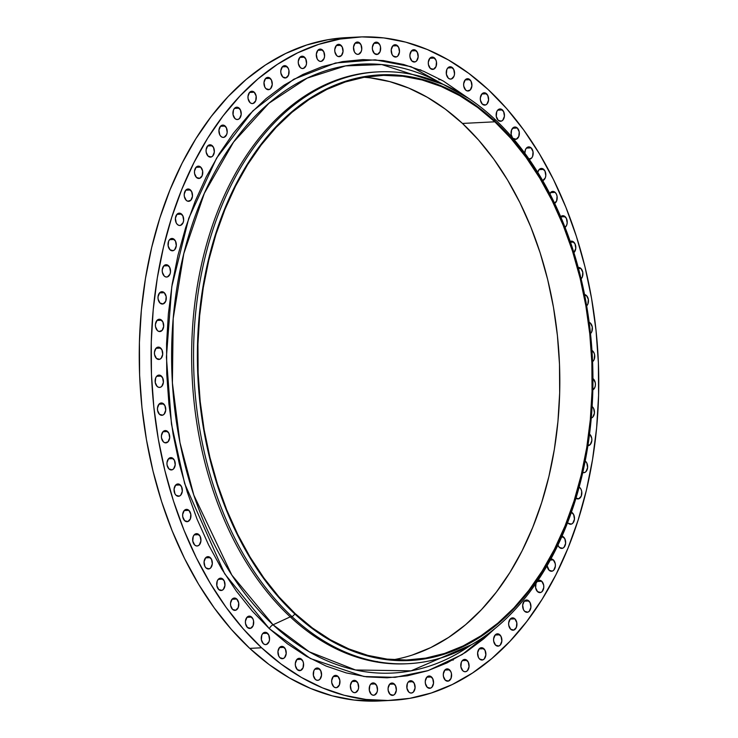 <?xml version="1.0" encoding="UTF-8"?>
<svg xmlns="http://www.w3.org/2000/svg" width="738" height="738" viewBox="0 0 738 738"><rect width="100%" height="100%" fill="white"/><g stroke="black" fill="none" stroke-linecap="round" stroke-linejoin="round"><path stroke-width="1.11" d="M573.767 242.101A6.172 4.151 -92.9 0 1 573.896 252.617L575.788 248.383L574.985 243.771L572.236 241.215L570.216 241.418A6.172 4.151 -92.9 0 1 571.35 241.123A6.172 4.151 -92.9 0 1 573.767 242.101L570.502 242.258L573.767 242.101M578.214 267.479A6.172 4.151 -92.9 0 1 578.444 267.46A6.172 4.151 -92.9 0 1 580.871 268.438L578.509 268.549L580.871 268.438A6.172 4.151 -92.9 0 1 581.11 278.844L582.347 276.962L582.789 272.313L580.871 268.438L577.716 267.59M586.415 295.495A6.172 4.151 -92.9 0 1 586.664 305.901L587.891 304.019L588.334 299.37L586.415 295.495L584.561 294.545A6.172 4.151 -92.9 0 1 586.415 295.495L584.764 295.578L586.415 295.495M589.155 322.294A6.172 4.151 -92.9 0 1 590.363 323.069L589.265 323.124L590.363 323.069A6.172 4.151 -92.9 0 1 590.501 333.585L591.839 331.593L592.282 326.952L590.363 323.069L588.832 322.192M591.959 350.412A6.172 4.151 -92.9 0 1 592.688 350.956L591.996 350.993L592.688 350.956A6.172 4.151 -92.9 0 1 594.745 356.5A6.172 4.151 -92.9 0 1 592.568 361.685L594.173 359.48L594.607 354.84L593.905 352.635L591.156 350.08M592.319 390.153L594.856 387.468L595.391 385.227L595.298 382.819L593.38 378.935A6.172 4.151 -92.9 0 1 595.418 384.83A6.172 4.151 -92.9 0 1 592.826 389.932M592.42 406.804A6.172 4.151 -92.9 0 1 594.422 413.16A6.172 4.151 -92.9 0 1 591.267 418.049L592.817 417.062L594.431 413.086L593.629 408.474L592.125 406.555A6.172 4.151 -92.9 0 1 592.42 406.804L592.42 406.804M587.134 445.595L590.215 444.59L591.83 440.623L591.738 438.215L589.819 434.341A6.172 4.151 -92.9 0 1 591.765 441.167A6.172 4.151 -92.9 0 1 588.02 445.687A6.172 4.151 -92.9 0 1 587.891 445.697M585.594 461.333A6.172 4.151 -92.9 0 1 587.54 468.16A6.172 4.151 -92.9 0 1 583.804 472.689A6.172 4.151 -92.9 0 1 582.752 472.541L584.542 472.551L586 471.591L587.614 467.615L586.811 463.003L585.197 461.001A6.172 4.151 -92.9 0 1 585.594 461.333L585.133 461.361L585.594 461.333M575.575 497.956L578.73 498.796L581.276 496.111L581.71 491.462L581.009 489.257L579.791 487.587L579.007 487.624L579.791 487.587A6.172 4.151 -92.9 0 1 581.738 494.414A6.172 4.151 -92.9 0 1 577.992 498.934A6.172 4.151 -92.9 0 1 575.954 498.27M571.415 512.19A6.172 4.151 -92.9 0 1 572.439 512.892L571.147 512.956L572.439 512.892A6.172 4.151 -92.9 0 1 574.385 519.718A6.172 4.151 -92.9 0 1 570.649 524.248A6.172 4.151 -92.9 0 1 568.232 523.27L571.387 524.109L572.845 523.15L574.459 519.174L573.657 514.561L570.908 512.006M563.611 537.061A6.172 4.151 -92.9 0 1 565.557 543.888A6.172 4.151 -92.9 0 1 561.812 548.417A6.172 4.151 -92.9 0 1 559.395 547.439L562.55 548.279L564.007 547.319L565.622 543.343L564.819 538.731L562.005 536.166A6.172 4.151 -92.9 0 1 563.611 537.061L561.563 537.163L563.611 537.061M550.935 558.934L550.88 558.934A6.172 4.151 -92.9 0 1 550.935 558.934A6.172 4.151 -92.9 0 1 553.352 559.911L550.271 560.068L553.352 559.911A6.172 4.151 -92.9 0 1 555.299 566.738A6.172 4.151 -92.9 0 1 551.554 571.258A6.172 4.151 -92.9 0 1 549.137 570.29L552.292 571.129L553.749 570.17L555.363 566.194L555.271 563.786L553.352 559.911L551.821 559.026L550.197 559.072M537.559 580.99A6.172 4.151 -92.9 0 1 539.34 580.289A6.172 4.151 -92.9 0 1 541.757 581.267L537.227 581.498L541.757 581.267A6.172 4.151 -92.9 0 1 543.703 588.094A6.172 4.151 -92.9 0 1 539.958 592.614A6.172 4.151 -92.9 0 1 537.541 591.636L540.696 592.485L542.153 591.525L543.768 587.549L543.675 585.142L541.757 581.267L540.216 580.382L537.135 581.387M528.897 600.963A6.172 4.151 -92.9 0 1 530.843 607.789A6.172 4.151 -92.9 0 1 527.107 612.319A6.172 4.151 -92.9 0 1 524.69 611.341L527.845 612.18L529.303 611.221L530.917 607.245L530.115 602.632L527.366 600.077L524.284 601.083L522.67 605.049L523.473 609.662L524.69 611.341A6.172 4.151 -92.9 0 1 522.744 604.514A6.172 4.151 -92.9 0 1 526.48 599.985A6.172 4.151 -92.9 0 1 528.897 600.963L524.174 601.202L528.897 600.963M514.893 618.85A6.172 4.151 -92.9 0 1 516.84 625.676A6.172 4.151 -92.9 0 1 513.095 630.206A6.172 4.151 -92.9 0 1 510.678 629.228L513.832 630.067L516.379 627.374L516.812 622.734L514.893 618.85L513.362 617.974L511.738 618.01L510.281 618.97L508.666 622.946L508.759 625.344L510.678 629.228A6.172 4.151 -92.9 0 1 508.731 622.402A6.172 4.151 -92.9 0 1 512.476 617.872A6.172 4.151 -92.9 0 1 514.893 618.85L510.17 619.09L514.893 618.85M499.838 634.8A6.172 4.151 -92.9 0 1 501.785 641.626A6.172 4.151 -92.9 0 1 498.039 646.147A6.172 4.151 -92.9 0 1 495.622 645.178L498.777 646.018L500.235 645.058L501.849 641.082L501.047 636.47L498.307 633.914L495.226 634.92L493.611 638.887L493.704 641.294L495.622 645.178A6.172 4.151 -92.9 0 1 493.676 638.352A6.172 4.151 -92.9 0 1 497.421 633.822A6.172 4.151 -92.9 0 1 499.838 634.8L495.115 635.04L499.838 634.8M483.842 648.684A6.172 4.151 -92.9 0 1 485.788 655.51A6.172 4.151 -92.9 0 1 482.052 660.03A6.172 4.151 -92.9 0 1 479.635 659.052L482.79 659.901L484.248 658.942L485.862 654.966L485.06 650.353L482.311 647.798L479.23 648.803L477.615 652.77L478.418 657.383L479.635 659.052A6.172 4.151 -92.9 0 1 477.689 652.226A6.172 4.151 -92.9 0 1 481.425 647.706A6.172 4.151 -92.9 0 1 483.842 648.684L479.119 648.923L483.842 648.684M467.043 660.39A6.172 4.151 -92.9 0 1 468.99 667.217A6.172 4.151 -92.9 0 1 465.244 671.746A6.172 4.151 -92.9 0 1 462.827 670.768L464.359 671.654L465.982 671.608L467.44 670.648L469.054 666.682L468.252 662.069L465.512 659.514L463.888 659.551L462.422 660.51L461.342 662.244L460.909 666.884L462.827 670.768A6.172 4.151 -92.9 0 1 460.881 663.942A6.172 4.151 -92.9 0 1 464.626 659.412A6.172 4.151 -92.9 0 1 467.043 660.39L462.32 660.63L467.043 660.39M449.553 669.846A6.172 4.151 -92.9 0 1 451.499 676.672A6.172 4.151 -92.9 0 1 447.754 681.202A6.172 4.151 -92.9 0 1 445.337 680.224L448.492 681.063L451.038 678.37L451.471 673.729L450.761 671.515L448.021 668.96L444.94 669.966L443.326 673.932L443.418 676.34L445.337 680.224A6.172 4.151 -92.9 0 1 443.39 673.397A6.172 4.151 -92.9 0 1 447.136 668.868A6.172 4.151 -92.9 0 1 449.553 669.846L444.829 670.086L449.553 669.846M431.509 676.967A6.172 4.151 -92.9 0 1 433.455 683.794A6.172 4.151 -92.9 0 1 429.719 688.323A6.172 4.151 -92.9 0 1 427.302 687.346L430.448 688.185L431.914 687.226L433.529 683.25L432.726 678.637L429.977 676.082L426.896 677.087L425.282 681.054L425.374 683.462L427.302 687.346A6.172 4.151 -92.9 0 1 425.356 680.519A6.172 4.151 -92.9 0 1 429.092 675.99A6.172 4.151 -92.9 0 1 431.509 676.967L426.785 677.207L431.509 676.967M413.059 681.7A6.172 4.151 -92.9 0 1 415.005 688.526A6.172 4.151 -92.9 0 1 411.26 693.056A6.172 4.151 -92.9 0 1 408.843 692.078L410.374 692.964L411.998 692.917L413.455 691.958L415.07 687.991L414.267 683.379L411.518 680.823L409.904 680.86L408.437 681.82L407.358 683.554L406.924 688.194L408.843 692.078A6.172 4.151 -92.9 0 1 406.896 685.251A6.172 4.151 -92.9 0 1 410.642 680.722A6.172 4.151 -92.9 0 1 413.059 681.7L408.335 681.94L413.059 681.7M394.323 684.015A6.172 4.151 -92.9 0 1 396.269 690.842A6.172 4.151 -92.9 0 1 392.533 695.371A6.172 4.151 -92.9 0 1 390.116 694.393L393.271 695.233L394.729 694.274L396.343 690.298L395.54 685.685L392.791 683.13L389.71 684.135L388.096 688.102L388.188 690.51L390.116 694.393A6.172 4.151 -92.9 0 1 388.17 687.567A6.172 4.151 -92.9 0 1 391.906 683.037A6.172 4.151 -92.9 0 1 394.323 684.015L389.599 684.255L394.323 684.015M375.467 683.895A6.172 4.151 -92.9 0 1 377.413 690.713A6.172 4.151 -92.9 0 1 373.668 695.242A6.172 4.151 -92.9 0 1 371.251 694.264L372.782 695.15L374.406 695.104L376.943 692.419L377.478 690.178L376.675 685.565L373.926 683.01L372.312 683.047L370.845 684.006L369.766 685.74L369.332 690.39L371.251 694.264A6.172 4.151 -92.9 0 1 369.304 687.438A6.172 4.151 -92.9 0 1 373.05 682.918A6.172 4.151 -92.9 0 1 375.467 683.895L370.744 684.126L375.467 683.895M356.611 681.331A6.172 4.151 -92.9 0 1 358.557 688.157A6.172 4.151 -92.9 0 1 354.821 692.678A6.172 4.151 -92.9 0 1 352.404 691.7L353.936 692.585L355.559 692.539L358.096 689.855L358.631 687.613L357.829 683.001L355.079 680.445L353.456 680.482L351.998 681.442L350.384 685.418L351.187 690.03L352.404 691.7A6.172 4.151 -92.9 0 1 350.458 684.873A6.172 4.151 -92.9 0 1 354.194 680.353A6.172 4.151 -92.9 0 1 356.611 681.331L351.888 681.561L356.611 681.331M337.921 676.349A6.172 4.151 -92.9 0 1 339.867 683.167A6.172 4.151 -92.9 0 1 336.122 687.696A6.172 4.151 -92.9 0 1 333.705 686.718L335.236 687.604L336.86 687.558L339.406 684.873L339.84 680.224L337.921 676.349L336.39 675.464L334.766 675.501L333.308 676.46L331.694 680.436L331.786 682.844L333.705 686.718A6.172 4.151 -92.9 0 1 331.759 679.892A6.172 4.151 -92.9 0 1 335.504 675.371A6.172 4.151 -92.9 0 1 337.921 676.349L333.198 676.58L337.921 676.349M319.526 668.979A6.172 4.151 -92.9 0 1 321.473 675.805A6.172 4.151 -92.9 0 1 317.727 680.335A6.172 4.151 -92.9 0 1 315.31 679.357L316.842 680.242L318.465 680.196L319.923 679.237L321.537 675.27L320.735 670.658L317.995 668.102L316.371 668.139L314.905 669.098L313.825 670.833L313.392 675.473L315.31 679.357A6.172 4.151 -92.9 0 1 313.364 672.53A6.172 4.151 -92.9 0 1 317.109 668.001A6.172 4.151 -92.9 0 1 319.526 668.979L314.803 669.218L319.526 668.979M301.565 659.292A6.172 4.151 -92.9 0 1 303.512 666.119A6.172 4.151 -92.9 0 1 299.766 670.648A6.172 4.151 -92.9 0 1 297.349 669.67L300.504 670.51L303.05 667.816L303.484 663.176L302.774 660.962L300.034 658.416L298.41 658.453L296.953 659.412L295.338 663.379L295.431 665.787L297.349 669.67A6.172 4.151 -92.9 0 1 295.403 662.844A6.172 4.151 -92.9 0 1 299.148 658.314A6.172 4.151 -92.9 0 1 301.565 659.292L296.842 659.532L301.565 659.292M284.185 647.355A6.172 4.151 -92.9 0 1 286.132 654.182A6.172 4.151 -92.9 0 1 282.386 658.711A6.172 4.151 -92.9 0 1 279.97 657.733L283.124 658.573L284.582 657.613L286.196 653.637L285.394 649.025L282.645 646.47L279.564 647.475L277.949 651.442L278.752 656.054L279.97 657.733A6.172 4.151 -92.9 0 1 278.023 650.907A6.172 4.151 -92.9 0 1 281.759 646.377A6.172 4.151 -92.9 0 1 284.185 647.355L279.453 647.595L284.185 647.355M267.507 633.259A6.172 4.151 -92.9 0 1 269.453 640.086A6.172 4.151 -92.9 0 1 265.708 644.606A6.172 4.151 -92.9 0 1 263.291 643.628L264.822 644.514L266.446 644.468L268.983 641.783L269.518 639.542L268.715 634.929L265.966 632.374L264.352 632.411L262.885 633.37L261.805 635.104L261.372 639.754L263.291 643.628A6.172 4.151 -92.9 0 1 261.344 636.802A6.172 4.151 -92.9 0 1 265.09 632.281A6.172 4.151 -92.9 0 1 267.507 633.259L262.783 633.49L267.507 633.259M251.658 617.106A6.172 4.151 -92.9 0 1 253.604 623.933A6.172 4.151 -92.9 0 1 249.859 628.453A6.172 4.151 -92.9 0 1 247.442 627.475L250.597 628.315L253.143 625.63L253.577 620.981L252.876 618.776L250.127 616.221L247.046 617.226L245.431 621.193L245.523 623.601L247.442 627.475A6.172 4.151 -92.9 0 1 245.496 620.649A6.172 4.151 -92.9 0 1 249.241 616.129A6.172 4.151 -92.9 0 1 251.658 617.106L246.935 617.337L251.658 617.106M236.769 599.025A6.172 4.151 -92.9 0 1 238.715 605.852A6.172 4.151 -92.9 0 1 234.97 610.372A6.172 4.151 -92.9 0 1 232.553 609.394L235.708 610.234L238.254 607.549L238.688 602.9L236.769 599.025L235.237 598.14L233.614 598.177L232.156 599.136L230.542 603.112L230.634 605.52L232.553 609.394A6.172 4.151 -92.9 0 1 230.607 602.568A6.172 4.151 -92.9 0 1 234.352 598.048A6.172 4.151 -92.9 0 1 236.769 599.025L232.046 599.256L236.769 599.025M222.95 579.145A6.172 4.151 -92.9 0 1 224.896 585.972A6.172 4.151 -92.9 0 1 221.151 590.501A6.172 4.151 -92.9 0 1 218.734 589.524L221.889 590.363L223.346 589.404L224.961 585.437L224.158 580.815L221.409 578.269L219.795 578.306L218.328 579.265L217.249 581L216.815 585.64L218.734 589.524A6.172 4.151 -92.9 0 1 216.787 582.697A6.172 4.151 -92.9 0 1 220.533 578.168A6.172 4.151 -92.9 0 1 222.95 579.145L218.227 579.385L222.95 579.145M210.293 557.633A6.172 4.151 -92.9 0 1 212.24 564.459A6.172 4.151 -92.9 0 1 208.503 568.98A6.172 4.151 -92.9 0 1 206.087 568.002L209.241 568.85L210.699 567.891L212.313 563.915L211.511 559.303L208.762 556.747L205.681 557.753L204.066 561.719L204.869 566.332L206.087 568.002A6.172 4.151 -92.9 0 1 204.14 561.184A6.172 4.151 -92.9 0 1 207.876 556.655A6.172 4.151 -92.9 0 1 210.293 557.633L205.57 557.873L210.293 557.633M198.919 534.635A6.172 4.151 -92.9 0 1 200.865 541.461A6.172 4.151 -92.9 0 1 197.12 545.991A6.172 4.151 -92.9 0 1 194.703 545.013L196.234 545.899L197.858 545.852L199.315 544.893L200.93 540.926L200.127 536.314L197.387 533.759L195.764 533.795L194.297 534.755L193.218 536.489L192.784 541.129L194.703 545.013A6.172 4.151 -92.9 0 1 192.756 538.187A6.172 4.151 -92.9 0 1 196.502 533.657A6.172 4.151 -92.9 0 1 198.919 534.635L194.195 534.875L198.919 534.635M188.891 510.345A6.172 4.151 -92.9 0 1 190.838 517.172A6.172 4.151 -92.9 0 1 187.092 521.692A6.172 4.151 -92.9 0 1 184.675 520.714L187.83 521.563L190.376 518.869L190.81 514.22L188.891 510.345L187.36 509.46L184.279 510.465L182.664 514.432L182.756 516.84L184.675 520.714A6.172 4.151 -92.9 0 1 182.729 513.888A6.172 4.151 -92.9 0 1 186.474 509.368A6.172 4.151 -92.9 0 1 188.891 510.345L184.168 510.585L188.891 510.345M180.293 484.931A6.172 4.151 -92.9 0 1 182.24 491.757A6.172 4.151 -92.9 0 1 178.504 496.287A6.172 4.151 -92.9 0 1 176.087 495.309L179.242 496.148L180.699 495.189L182.314 491.213L181.511 486.6L178.762 484.045L175.681 485.05L174.067 489.017L174.869 493.63L176.087 495.309A6.172 4.151 -92.9 0 1 174.14 488.482A6.172 4.151 -92.9 0 1 177.876 483.953A6.172 4.151 -92.9 0 1 180.293 484.931L175.57 485.17L180.293 484.931M173.199 458.593A6.172 4.151 -92.9 0 1 175.146 465.42A6.172 4.151 -92.9 0 1 171.41 469.949A6.172 4.151 -92.9 0 1 168.993 468.971L172.138 469.811L173.605 468.851L175.22 464.875L174.417 460.263L171.668 457.708L168.587 458.713L166.972 462.68L167.065 465.088L168.993 468.971A6.172 4.151 -92.9 0 1 167.046 462.145A6.172 4.151 -92.9 0 1 170.782 457.615A6.172 4.151 -92.9 0 1 173.199 458.593L168.476 458.833L173.199 458.593M167.655 431.536A6.172 4.151 -92.9 0 1 169.602 438.363A6.172 4.151 -92.9 0 1 165.865 442.883A6.172 4.151 -92.9 0 1 163.449 441.905L164.98 442.791L168.061 441.785L169.675 437.819L168.873 433.206L166.124 430.651L163.043 431.656L161.428 435.623L161.521 438.031L163.449 441.905A6.172 4.151 -92.9 0 1 161.502 435.079A6.172 4.151 -92.9 0 1 165.238 430.558A6.172 4.151 -92.9 0 1 167.655 431.536L162.932 431.767L167.655 431.536M163.707 403.954A6.172 4.151 -92.9 0 1 165.653 410.78A6.172 4.151 -92.9 0 1 161.908 415.309A6.172 4.151 -92.9 0 1 159.491 414.332L162.646 415.171L164.104 414.212L165.718 410.245L164.915 405.623L162.175 403.077L160.552 403.114L159.094 404.073L157.48 408.04L157.572 410.448L159.491 414.332A6.172 4.151 -92.9 0 1 157.545 407.505A6.172 4.151 -92.9 0 1 161.29 402.976A6.172 4.151 -92.9 0 1 163.707 403.954L158.984 404.193L163.707 403.954M161.382 376.066A6.172 4.151 -92.9 0 1 163.329 382.893A6.172 4.151 -92.9 0 1 159.583 387.422A6.172 4.151 -92.9 0 1 157.166 386.444L158.698 387.33L160.321 387.284L161.779 386.325L163.393 382.358L162.591 377.745L159.842 375.19L158.227 375.227L156.76 376.186L155.681 377.921L155.248 382.561L157.166 386.444A6.172 4.151 -92.9 0 1 155.22 379.618A6.172 4.151 -92.9 0 1 158.965 375.089A6.172 4.151 -92.9 0 1 161.382 376.066L156.65 376.306L161.382 376.066M160.69 348.087A6.172 4.151 -92.9 0 1 162.637 354.913A6.172 4.151 -92.9 0 1 158.901 359.443A6.172 4.151 -92.9 0 1 156.474 358.465L159.629 359.305L161.096 358.345L162.711 354.369L161.908 349.757L159.159 347.201L156.078 348.207L154.463 352.174L154.556 354.581L156.474 358.465A6.172 4.151 -92.9 0 1 154.528 351.639A6.172 4.151 -92.9 0 1 158.273 347.109A6.172 4.151 -92.9 0 1 160.69 348.087L155.967 348.327L160.69 348.087M161.65 320.227A6.172 4.151 -92.9 0 1 163.596 327.054A6.172 4.151 -92.9 0 1 159.86 331.574A6.172 4.151 -92.9 0 1 157.443 330.596L158.974 331.482L162.056 330.476L163.67 326.51L162.867 321.897L160.118 319.342L157.037 320.347L155.423 324.314L155.515 326.722L157.443 330.596A6.172 4.151 -92.9 0 1 155.497 323.77A6.172 4.151 -92.9 0 1 159.233 319.25A6.172 4.151 -92.9 0 1 161.65 320.227L156.926 320.458L161.65 320.227M164.251 292.691A6.172 4.151 -92.9 0 1 166.198 299.517A6.172 4.151 -92.9 0 1 162.452 304.038A6.172 4.151 -92.9 0 1 160.035 303.06L163.19 303.908L165.736 301.215L166.17 296.565L164.251 292.691L162.72 291.805L159.639 292.811L158.024 296.777L158.117 299.185L160.035 303.06A6.172 4.151 -92.9 0 1 158.089 296.242A6.172 4.151 -92.9 0 1 161.834 291.713A6.172 4.151 -92.9 0 1 164.251 292.691L159.528 292.931L164.251 292.691M168.467 265.698A6.172 4.151 -92.9 0 1 170.413 272.516A6.172 4.151 -92.9 0 1 166.677 277.045A6.172 4.151 -92.9 0 1 164.26 276.067L165.792 276.953L167.415 276.907L169.952 274.222L170.487 271.981L169.685 267.368L166.936 264.813L165.312 264.85L163.854 265.809L162.24 269.785L162.332 272.193L164.26 276.067A6.172 4.151 -92.9 0 1 162.314 269.241A6.172 4.151 -92.9 0 1 166.05 264.721A6.172 4.151 -92.9 0 1 168.467 265.698L163.744 265.929L168.467 265.698M174.279 239.444A6.172 4.151 -92.9 0 1 176.225 246.271A6.172 4.151 -92.9 0 1 172.48 250.791A6.172 4.151 -92.9 0 1 170.063 249.813L173.218 250.662L174.675 249.702L176.29 245.726L175.487 241.114L172.738 238.559L169.657 239.564L168.578 241.289L168.144 245.939L170.063 249.813A6.172 4.151 -92.9 0 1 168.116 242.996A6.172 4.151 -92.9 0 1 171.862 238.466A6.172 4.151 -92.9 0 1 174.279 239.444L169.555 239.684L174.279 239.444M181.622 214.14A6.172 4.151 -92.9 0 1 183.568 220.966A6.172 4.151 -92.9 0 1 179.832 225.487A6.172 4.151 -92.9 0 1 177.415 224.509L178.947 225.394L180.57 225.348L183.107 222.664L183.642 220.422L182.839 215.81L180.09 213.254L178.467 213.291L177.009 214.251L175.395 218.227L176.197 222.839L177.415 224.509A6.172 4.151 -92.9 0 1 175.469 217.682A6.172 4.151 -92.9 0 1 179.205 213.162A6.172 4.151 -92.9 0 1 181.622 214.14L176.899 214.371L181.622 214.14M190.459 189.97A6.172 4.151 -92.9 0 1 192.406 196.788A6.172 4.151 -92.9 0 1 188.67 201.317A6.172 4.151 -92.9 0 1 186.253 200.339L187.784 201.225L190.865 200.219L192.48 196.253L191.677 191.64L188.928 189.085L187.304 189.122L185.847 190.081L184.232 194.057L184.325 196.465L186.253 200.339A6.172 4.151 -92.9 0 1 184.306 193.513A6.172 4.151 -92.9 0 1 188.042 188.993A6.172 4.151 -92.9 0 1 190.459 189.97L185.736 190.201L190.459 189.97M200.718 167.12A6.172 4.151 -92.9 0 1 202.664 173.947A6.172 4.151 -92.9 0 1 198.919 178.467A6.172 4.151 -92.9 0 1 196.502 177.489L199.657 178.328L202.203 175.644L202.636 170.995L200.718 167.12L199.186 166.234L196.105 167.24L194.491 171.207L194.583 173.614L196.502 177.489A6.172 4.151 -92.9 0 1 194.555 170.662A6.172 4.151 -92.9 0 1 198.301 166.142A6.172 4.151 -92.9 0 1 200.718 167.12L195.994 167.351L200.718 167.12M212.313 145.764A6.172 4.151 -92.9 0 1 214.26 152.591A6.172 4.151 -92.9 0 1 210.524 157.111A6.172 4.151 -92.9 0 1 208.107 156.133L211.252 156.982L212.719 156.022L214.334 152.046L213.531 147.434L210.782 144.879L207.701 145.884L206.087 149.851L206.179 152.259L208.107 156.133A6.172 4.151 -92.9 0 1 206.16 149.307A6.172 4.151 -92.9 0 1 209.896 144.786A6.172 4.151 -92.9 0 1 212.313 145.764L207.59 146.004L212.313 145.764M225.164 126.069A6.172 4.151 -92.9 0 1 227.11 132.895A6.172 4.151 -92.9 0 1 223.374 137.416A6.172 4.151 -92.9 0 1 220.957 136.438L222.489 137.323L224.112 137.277L226.649 134.593L227.184 132.351L226.381 127.739L223.632 125.183L222.009 125.22L220.551 126.18L218.937 130.156L219.739 134.768L220.957 136.438A6.172 4.151 -92.9 0 1 219.011 129.611A6.172 4.151 -92.9 0 1 222.747 125.091A6.172 4.151 -92.9 0 1 225.164 126.069L220.441 126.299L225.164 126.069M239.177 108.172A6.172 4.151 -92.9 0 1 241.123 114.999A6.172 4.151 -92.9 0 1 237.378 119.528A6.172 4.151 -92.9 0 1 234.961 118.55L236.492 119.436L238.116 119.39L239.573 118.431L241.188 114.464L240.385 109.851L237.645 107.296L236.022 107.333L234.555 108.292L233.476 110.027L233.042 114.667L234.961 118.55A6.172 4.151 -92.9 0 1 233.014 111.724A6.172 4.151 -92.9 0 1 236.76 107.195A6.172 4.151 -92.9 0 1 239.177 108.172L234.453 108.412L239.177 108.172M254.232 92.232A6.172 4.151 -92.9 0 1 256.178 99.058A6.172 4.151 -92.9 0 1 252.433 103.578A6.172 4.151 -92.9 0 1 250.016 102.6L251.547 103.486L253.171 103.44L255.717 100.755L256.151 96.106L254.232 92.232L252.7 91.346L249.619 92.351L248.005 96.318L248.097 98.726L250.016 102.6A6.172 4.151 -92.9 0 1 248.069 95.774A6.172 4.151 -92.9 0 1 251.815 91.254A6.172 4.151 -92.9 0 1 254.232 92.232L249.509 92.462L254.232 92.232M270.219 78.348A6.172 4.151 -92.9 0 1 272.165 85.174A6.172 4.151 -92.9 0 1 268.429 89.695A6.172 4.151 -92.9 0 1 266.012 88.717L269.167 89.566L270.625 88.606L272.239 84.63L271.436 80.018L268.687 77.462L265.606 78.468L263.992 82.435L264.794 87.047L266.012 88.717A6.172 4.151 -92.9 0 1 264.066 81.89A6.172 4.151 -92.9 0 1 267.802 77.37A6.172 4.151 -92.9 0 1 270.219 78.348L265.495 78.588L270.219 78.348M287.027 66.632A6.172 4.151 -92.9 0 1 288.973 73.459A6.172 4.151 -92.9 0 1 285.228 77.988A6.172 4.151 -92.9 0 1 282.811 77.01L285.966 77.85L288.512 75.156L288.945 70.516L288.235 68.302L285.495 65.756L283.872 65.793L282.414 66.752L280.8 70.719L280.892 73.127L282.811 77.01A6.172 4.151 -92.9 0 1 280.864 70.184A6.172 4.151 -92.9 0 1 284.61 65.654A6.172 4.151 -92.9 0 1 287.027 66.632L282.303 66.872L287.027 66.632M304.517 57.186A6.172 4.151 -92.9 0 1 306.464 64.012A6.172 4.151 -92.9 0 1 302.718 68.533A6.172 4.151 -92.9 0 1 300.301 67.555L301.833 68.44L303.456 68.394L305.993 65.71L306.528 63.468L305.726 58.855L302.986 56.3L301.362 56.337L299.905 57.296L298.29 61.272L298.383 63.68L300.301 67.555A6.172 4.151 -92.9 0 1 298.355 60.728A6.172 4.151 -92.9 0 1 302.1 56.208A6.172 4.151 -92.9 0 1 304.517 57.186L299.794 57.416L304.517 57.186M322.561 50.064A6.172 4.151 -92.9 0 1 324.508 56.891A6.172 4.151 -92.9 0 1 320.762 61.411A6.172 4.151 -92.9 0 1 318.346 60.433L319.877 61.319L321.5 61.272L324.037 58.588L324.572 56.346L323.77 51.734L321.021 49.178L317.94 50.184L316.325 54.151L317.128 58.763L318.346 60.433A6.172 4.151 -92.9 0 1 316.399 53.606A6.172 4.151 -92.9 0 1 320.135 49.086A6.172 4.151 -92.9 0 1 322.561 50.064L317.829 50.295L322.561 50.064M341.011 45.322A6.172 4.151 -92.9 0 1 342.958 52.149A6.172 4.151 -92.9 0 1 339.212 56.678A6.172 4.151 -92.9 0 1 336.796 55.701L338.336 56.586L341.417 55.581L343.032 51.614L342.229 47.001L339.48 44.446L337.856 44.483L336.399 45.442L334.784 49.418L334.877 51.817L336.796 55.701A6.172 4.151 -92.9 0 1 334.849 48.874A6.172 4.151 -92.9 0 1 338.594 44.345A6.172 4.151 -92.9 0 1 341.011 45.322L336.288 45.562L341.011 45.322M359.738 43.007A6.172 4.151 -92.9 0 1 361.685 49.833A6.172 4.151 -92.9 0 1 357.948 54.363A6.172 4.151 -92.9 0 1 355.531 53.385L357.063 54.271L358.686 54.225L361.223 51.54L361.758 49.298L360.956 44.686L358.207 42.131L356.592 42.167L355.126 43.127L353.511 47.103L354.314 51.715L355.531 53.385A6.172 4.151 -92.9 0 1 353.585 46.559A6.172 4.151 -92.9 0 1 357.321 42.038A6.172 4.151 -92.9 0 1 359.738 43.007L355.015 43.247L359.738 43.007M378.603 43.136A6.172 4.151 -92.9 0 1 380.55 49.963A6.172 4.151 -92.9 0 1 376.804 54.492A6.172 4.151 -92.9 0 1 374.387 53.514L377.542 54.354L380.088 51.66L380.522 47.02L379.821 44.806L377.072 42.25L373.991 43.256L372.376 47.223L372.469 49.63L374.387 53.514A6.172 4.151 -92.9 0 1 372.441 46.688A6.172 4.151 -92.9 0 1 376.186 42.158A6.172 4.151 -92.9 0 1 378.603 43.136L373.88 43.376L378.603 43.136M397.45 45.701A6.172 4.151 -92.9 0 1 399.396 52.527A6.172 4.151 -92.9 0 1 395.66 57.057A6.172 4.151 -92.9 0 1 393.243 56.079L396.398 56.918L397.856 55.959L399.47 51.983L398.668 47.37L395.919 44.815L392.837 45.821L391.223 49.787L392.026 54.4L393.243 56.079A6.172 4.151 -92.9 0 1 391.297 49.252A6.172 4.151 -92.9 0 1 395.033 44.723A6.172 4.151 -92.9 0 1 397.45 45.701L392.727 45.941L397.45 45.701M416.149 50.682A6.172 4.151 -92.9 0 1 418.095 57.509A6.172 4.151 -92.9 0 1 414.35 62.038A6.172 4.151 -92.9 0 1 411.933 61.06L415.088 61.9L416.546 60.94L418.16 56.964L417.357 52.352L414.618 49.797L411.536 50.802L409.922 54.769L410.014 57.177L411.933 61.06A6.172 4.151 -92.9 0 1 409.987 54.234A6.172 4.151 -92.9 0 1 413.732 49.704A6.172 4.151 -92.9 0 1 416.149 50.682L411.426 50.922L416.149 50.682M434.544 58.044A6.172 4.151 -92.9 0 1 436.49 64.87A6.172 4.151 -92.9 0 1 432.745 69.4A6.172 4.151 -92.9 0 1 430.328 68.422L433.483 69.261L436.029 66.568L436.462 61.927L435.752 59.713L433.012 57.167L431.389 57.204L429.931 58.164L428.317 62.13L428.409 64.538L430.328 68.422A6.172 4.151 -92.9 0 1 428.381 61.595A6.172 4.151 -92.9 0 1 432.127 57.066A6.172 4.151 -92.9 0 1 434.544 58.044L429.82 58.284L434.544 58.044M452.505 67.73A6.172 4.151 -92.9 0 1 454.451 74.556A6.172 4.151 -92.9 0 1 450.706 79.086A6.172 4.151 -92.9 0 1 448.289 78.108L449.82 78.994L451.444 78.948L453.981 76.263L454.516 74.021L453.713 69.409L450.973 66.854L449.35 66.89L447.883 67.85L446.804 69.584L446.37 74.234L448.289 78.108A6.172 4.151 -92.9 0 1 446.342 71.282A6.172 4.151 -92.9 0 1 450.088 66.752A6.172 4.151 -92.9 0 1 452.505 67.73L447.781 67.97L452.505 67.73M560.677 216.686A6.172 4.151 -92.9 0 1 562.762 215.708A6.172 4.151 -92.9 0 1 565.179 216.686L560.769 216.907L565.179 216.686A6.172 4.151 -92.9 0 1 567.227 222.221A6.172 4.151 -92.9 0 1 565.059 227.405L566.655 225.21L567.19 222.968L566.387 218.356L563.648 215.8L560.557 216.806M554.09 203.605L556.636 200.911L557.07 196.271L556.36 194.057L555.151 192.387L550.428 192.627L555.151 192.387A6.172 4.151 -92.9 0 1 557.199 198.236A6.172 4.151 -92.9 0 1 554.653 203.356M543.768 169.399A6.172 4.151 -92.9 0 1 545.788 175.69A6.172 4.151 -92.9 0 1 542.698 180.616L545.253 177.923L545.788 175.681L544.985 171.068L542.236 168.513L540.613 168.559L539.155 169.519L537.734 172.323A6.172 4.151 -92.9 0 1 541.351 168.421A6.172 4.151 -92.9 0 1 543.768 169.399L539.044 169.639L543.768 169.399M528.445 159.14L531.526 158.135L532.605 156.41L533.039 151.76L531.12 147.877L526.397 148.117L531.12 147.877A6.172 4.151 -92.9 0 1 533.067 154.703A6.172 4.151 -92.9 0 1 529.321 159.233A6.172 4.151 -92.9 0 1 529.137 159.233M517.301 128.006A6.172 4.151 -92.9 0 1 519.248 134.833A6.172 4.151 -92.9 0 1 515.502 139.362A6.172 4.151 -92.9 0 1 513.085 138.384L516.24 139.224L518.777 136.53L519.22 131.89L517.301 128.006L515.77 127.121L514.146 127.167L511.6 129.86L511.166 134.501L512.403 137.6A6.172 4.151 -92.9 0 1 511.25 130.967A6.172 4.151 -92.9 0 1 514.884 127.028A6.172 4.151 -92.9 0 1 517.301 128.006L512.578 128.246L517.301 128.006M502.412 109.925A6.172 4.151 -92.9 0 1 504.358 116.752A6.172 4.151 -92.9 0 1 500.613 121.272A6.172 4.151 -92.9 0 1 498.196 120.303L501.351 121.143L502.809 120.183L504.423 116.207L503.62 111.595L500.871 109.04L497.79 110.045L496.711 111.77L496.277 116.419L498.196 120.303A6.172 4.151 -92.9 0 1 496.25 113.477A6.172 4.151 -92.9 0 1 499.995 108.947A6.172 4.151 -92.9 0 1 502.412 109.925L497.689 110.165L502.412 109.925M469.885 79.676A6.172 4.151 -92.9 0 1 471.831 86.503A6.172 4.151 -92.9 0 1 468.095 91.023A6.172 4.151 -92.9 0 1 465.678 90.045L467.209 90.931L470.291 89.925L471.905 85.959L471.102 81.346L468.353 78.791L466.73 78.828L465.272 79.796L463.658 83.763L463.75 86.171L465.678 90.045A6.172 4.151 -92.9 0 1 463.732 83.219A6.172 4.151 -92.9 0 1 467.468 78.698A6.172 4.151 -92.9 0 1 469.885 79.676L465.161 79.907L469.885 79.676M486.563 93.772A6.172 4.151 -92.9 0 1 488.51 100.599A6.172 4.151 -92.9 0 1 484.765 105.128A6.172 4.151 -92.9 0 1 482.348 104.15L485.503 104.99L486.969 104.03L488.584 100.054L487.781 95.442L485.032 92.887L481.951 93.892L480.337 97.859L480.429 100.267L482.348 104.15A6.172 4.151 -92.9 0 1 480.401 97.324A6.172 4.151 -92.9 0 1 484.146 92.794A6.172 4.151 -92.9 0 1 486.563 93.772L481.84 94.012L486.563 93.772M378.317 71.872L376.426 71.964A296.279 199.398 87.1 0 0 196.806 289.213A296.279 199.398 87.1 0 0 290.237 616.867L273.06 624.791L231.806 575.05L193.817 495.133L179.971 442.615L172.397 382.856L173.199 318.502L183.79 253.66L204.352 193.291L233.568 142.074L268.881 103.283L307.183 78.127L345.559 65.903L381.786 64.566L443.141 84.353A304.849 205.173 87.1 0 0 190.229 230.653A304.849 205.173 87.1 0 0 273.06 624.791A4.935 2.998 -47.1 0 0 269.361 628.693L224.684 573.804L184.666 483.611L171.484 424.175L166.401 357.22L171.779 286.704L188.762 218.273L216.64 158.024L252.848 110.885L293.706 79.28L335.476 62.998L375.19 59.824L411.02 66.66L468.482 98.302L443.39 81.079L423.75 71.346L403.649 64.492L383.262 60.562L362.801 59.593L342.45 61.614L322.423 66.577L302.894 74.464L284.056 85.174L266.095 98.624L249.186 114.667L233.485 133.163L219.149 153.919L206.317 176.751L195.1 201.428L185.616 227.719L177.959 255.366L172.194 284.102L168.393 313.65L166.567 343.742L166.751 374.065L168.947 404.332L173.116 434.258L179.242 463.556L187.24 491.942L197.055 519.137L208.577 544.884L221.704 568.943L236.298 591.064L252.239 611.046L269.361 628.693L287.488 643.831L306.464 656.331L326.104 666.054L346.214 672.908L366.592 676.847L387.053 677.807L407.404 675.796L427.431 670.824L446.96 662.936L465.798 652.226L483.759 638.785L495.207 628.315L462.182 654.541L428.243 670.556L395.098 677.364L363.982 676.506L310.449 658.554L269.361 628.693A4.935 2.998 132.9 0 1 273.06 624.791L309.25 651.802L355.504 669.984L411.094 670.842L471.388 644.744A304.849 205.173 87.1 0 1 273.06 624.791L290.237 616.867L292.137 616.774L294.942 614.09A293.198 197.323 -92.9 0 1 224.564 209.158A293.198 197.323 -92.9 0 1 495.041 121.29L494.349 118.781A296.279 199.398 87.1 0 0 221.022 207.581A296.279 199.398 87.1 0 0 292.137 616.774A296.279 199.398 -92.9 0 1 198.707 289.121A296.279 199.398 -92.9 0 1 378.317 71.872A296.279 199.398 -92.9 0 1 494.349 118.781A296.279 199.398 -92.9 0 1 587.78 446.435A296.279 199.398 -92.9 0 1 408.16 663.683A296.279 199.398 -92.9 0 1 292.137 616.774L290.237 616.867A296.279 199.398 -92.9 0 1 196.917 288.54A296.279 199.398 -92.9 0 1 377.376 71.927M358.207 37.038L346.353 37.638A332.082 223.494 87.1 0 0 145.026 281.141A332.082 223.494 87.1 0 0 249.748 648.379L261.603 647.779A332.082 223.494 -92.9 0 1 156.89 280.541A332.082 223.494 -92.9 0 1 358.207 37.038A332.082 223.494 -92.9 0 1 488.252 89.621A332.082 223.494 -92.9 0 1 592.974 456.859A332.082 223.494 -92.9 0 1 391.647 700.362A332.082 223.494 -92.9 0 1 261.603 647.779L249.748 648.379L269.213 664.634L289.582 678.047L310.661 688.48L332.248 695.851L354.129 700.067L379.95 700.952M494.829 121.807A292.58 196.908 -92.9 0 1 587.097 445.365A292.58 196.908 -92.9 0 1 409.719 659.892A292.58 196.908 -92.9 0 1 295.145 613.573A292.58 196.908 -92.9 0 1 202.885 290.016A292.58 196.908 -92.9 0 1 380.255 75.479A292.58 196.908 -92.9 0 1 494.829 121.807L462.458 123.44L494.829 121.807L477.68 107.49L459.737 95.672L441.167 86.475L422.145 79.99L402.874 76.272L383.52 75.359L364.277 77.259L345.329 81.964L326.86 89.418L309.056 99.547L292.064 112.268L276.077 127.443L261.224 144.934L247.664 164.565L235.523 186.151L224.924 209.491L215.957 234.352L208.716 260.505L203.264 287.682L199.657 315.633L197.941 344.083L198.116 372.755L200.183 401.389L204.131 429.691L209.924 457.403L217.489 484.239L226.769 509.967L237.664 534.312L250.081 557.061L263.89 577.983L278.955 596.876L295.145 613.573L312.303 627.89L330.246 639.708L348.816 648.905L367.828 655.39L387.109 659.108L406.463 660.021L425.697 658.111L444.645 653.416L463.113 645.962L480.927 635.824L497.91 623.112L513.906 607.937L528.749 590.446L542.31 570.815L554.45 549.22L565.059 525.89L574.026 501.019L581.267 474.875L586.719 447.698L590.317 419.747L592.042 391.297L591.867 362.616L589.791 333.991L585.843 305.689L580.059 277.977L572.494 251.132L563.214 225.413L552.31 201.068L539.902 178.319L526.093 157.397L511.019 138.495L494.829 121.807M376.574 661.562A292.58 196.908 87.1 0 0 377.349 661.525M393.483 659.717A292.58 196.908 87.1 0 0 556.397 435.319A292.58 196.908 87.1 0 0 462.458 123.44A292.58 196.908 87.1 0 0 364.12 77.287M370.504 77.905L389.775 81.623L408.787 88.108L427.357 97.305L445.309 109.123L462.458 123.44L478.648 140.128L493.722 159.03L507.523 179.952L519.939 202.701L530.834 227.046L540.115 252.765L547.688 279.61L553.472 307.322L557.421 335.624L559.496 364.249L559.672 392.93L557.946 421.38L554.349 449.331L548.897 476.508L541.655 502.652L532.688 527.513L522.08 550.852L509.94 572.448L496.379 592.079L481.536 609.57L465.54 624.745L448.556 637.457L430.743 647.595L412.274 655.049M346.5 37.629L328.216 39.658L306.713 45L285.744 53.459L265.532 64.953L246.252 79.39L228.097 96.613L211.252 116.466L195.856 138.744L182.074 163.255L170.044 189.74L159.86 217.959L151.641 247.636L145.46 278.484L141.364 310.209L139.417 342.506L139.611 375.052L141.964 407.551L146.447 439.673L153.015 471.121L161.604 501.591L172.138 530.779L184.509 558.417L198.596 584.238L214.269 607.983L231.372 629.431L249.748 648.379A332.082 223.494 87.1 0 0 379.793 700.962L391.647 700.362M452.302 660.076L453.289 660.04M420.964 69.99L419.479 69.704M488.252 89.621L506.628 108.569L523.731 130.017L539.404 153.762L553.491 179.583L565.861 207.221L576.396 236.409L584.985 266.879L591.553 298.327L596.036 330.449L598.389 362.948L598.583 395.494L596.636 427.791L592.54 459.516L586.359 490.364L578.14 520.041L567.956 548.26L555.926 574.745L542.144 599.256L526.747 621.534L509.903 641.387L491.748 658.61L472.468 673.047L452.256 684.541L431.287 693L409.784 698.342L387.948 700.5L365.983 699.467L344.102 695.251L322.515 687.881L301.445 677.447L281.067 664.034L261.603 647.779L243.226 628.841L226.123 607.392L210.45 583.638L196.363 557.827L183.993 530.188L173.458 500.991L164.869 470.521L158.301 439.073L153.818 406.952L151.465 374.452L151.272 341.906L153.227 309.609L157.314 277.894L163.495 247.046L171.714 217.369L181.899 189.149L193.937 162.655L207.71 138.154L223.107 115.866L239.961 96.014L258.106 78.791L277.387 64.363L297.608 52.859L318.567 44.4L340.07 39.059L361.906 36.9L383.871 37.933L405.752 42.149L427.339 49.52L448.418 59.953L468.787 73.366L488.252 89.621M579.791 487.587L579.145 487.089A6.172 4.151 -92.9 0 1 579.791 487.587M567.605 522.559L568.232 523.27A6.172 4.151 -92.9 0 1 567.605 522.559M557.9 545.133L559.395 547.439A6.172 4.151 -92.9 0 1 557.9 545.133M547.116 565.659L549.137 570.29A6.172 4.151 -92.9 0 1 547.116 565.659M536.056 583.112L535.622 587.762L537.541 591.636A6.172 4.151 -92.9 0 1 535.982 583.315M549.782 193.559A6.172 4.151 -92.9 0 1 552.734 191.41A6.172 4.151 -92.9 0 1 555.151 192.387L551.996 191.548L549.459 194.242M531.12 147.877L527.965 147.037L526.508 147.997L525.428 149.731L524.866 153.264A6.172 4.151 -92.9 0 1 528.703 146.899A6.172 4.151 -92.9 0 1 531.12 147.877M407.21 663.73A296.279 199.398 -92.9 0 1 290.237 616.867A296.279 199.398 87.1 0 0 406.26 663.776L408.16 663.683M292.137 616.774A296.279 199.398 87.1 0 0 565.465 527.974A296.279 199.398 87.1 0 0 494.349 118.781L495.041 121.29A293.198 197.323 -92.9 0 1 565.419 526.222A293.198 197.323 -92.9 0 1 294.942 614.09L292.137 616.774M495.041 121.29L511.268 138.015L526.369 156.954L540.207 177.923L552.642 200.718L563.564 225.118L572.863 250.892L580.446 277.792L586.249 305.56L590.206 333.917L592.282 362.607L592.457 391.352L590.732 419.857L587.125 447.865L581.664 475.106L574.404 501.305L565.419 526.222L554.791 549.607L542.624 571.24L529.035 590.917L514.155 608.444L498.132 623.647L481.111 636.396L463.261 646.553L444.756 654.016L425.771 658.73L406.481 660.639L387.09 659.726L367.773 655.999L348.714 649.495L330.107 640.28L312.128 628.444L294.942 614.09L278.715 597.365L263.614 578.426L249.776 557.458L237.332 534.663L226.409 510.262L217.12 484.488L209.527 457.588L203.734 429.82L199.777 401.463L197.701 372.773L197.526 344.028L199.251 315.523L202.858 287.516L208.319 260.274L215.579 234.075L224.564 209.158L235.191 185.773L247.359 164.14L260.948 144.463L275.827 126.936L291.851 111.724L308.871 98.984L326.722 88.828L345.227 81.365L364.212 76.651L383.492 74.741L402.893 75.654L422.21 79.381L441.259 85.885L459.866 95.101L477.855 106.936L495.041 121.29M440.752 79.584L438.852 79.686"/></g></svg>
